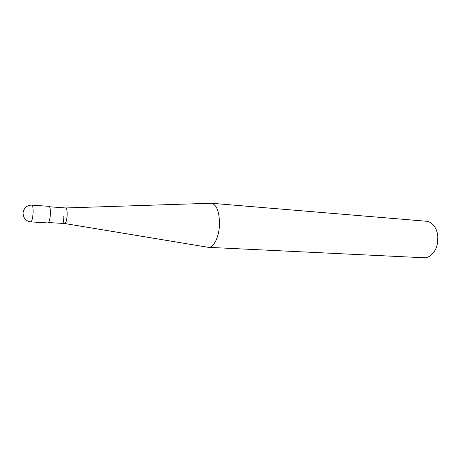 <?xml version="1.0" encoding="UTF-8"?>
<svg xmlns="http://www.w3.org/2000/svg" width="461" height="461" viewBox="0 0 461 461"><rect width="100%" height="100%" fill="white"/><g stroke="black" fill="none" stroke-linecap="round" stroke-linejoin="round"><path stroke-width="0.69" d="M211.392 203.249L426.327 221.245C429.012 221.493 431.392 222.801 433.473 225.164C436.411 228.731 437.892 233.329 437.915 238.971C437.662 245.713 435.53 250.991 431.513 254.806C429.145 256.881 426.609 257.86 423.918 257.757L208.481 247.338C213.702 247.937 219.206 236.741 219.499 224.259C219.396 211.691 216.693 204.69 211.392 203.249L210.527 203.266M437.385 243.863L437.852 236.793M207.629 247.205L208.481 247.338M211.294 203.243L65.721 207.951C66.787 208.458 67.266 210.902 67.156 215.287C66.782 220.26 65.958 223.003 64.696 223.522C63.589 223.095 63.088 220.646 63.203 216.174M49.569 206.793L65.698 207.951C66.776 208.407 67.266 210.856 67.156 215.287C66.77 220.312 65.946 223.055 64.667 223.522L48.532 222.548M31.89 205.11L49.01 206.344C50.059 206.822 50.52 209.421 50.387 214.14C49.984 219.494 49.16 222.421 47.915 222.922L30.778 221.891C31.924 221.378 32.696 218.41 33.1 212.994C33.25 208.216 32.846 205.589 31.89 205.11C26.917 205.237 23.978 207.819 23.073 212.838C23.194 218.053 25.764 221.073 30.778 221.891M64.696 223.522L208.384 247.332"/></g></svg>
